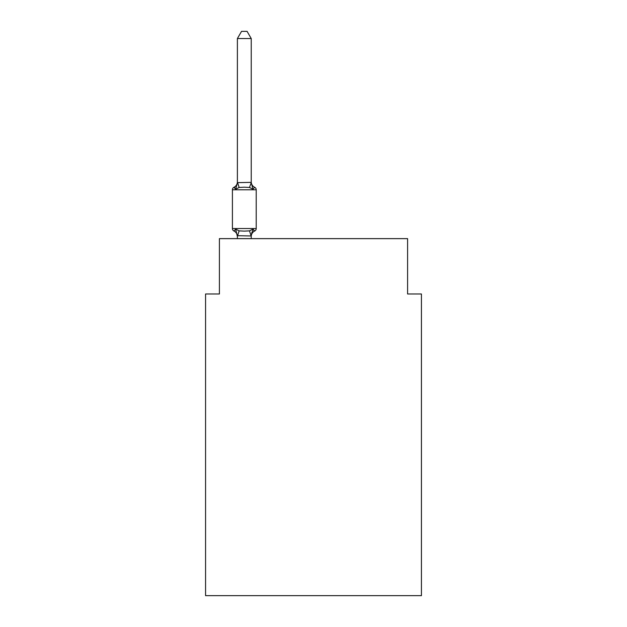 <?xml version="1.0" encoding="UTF-8"?>
<svg xmlns="http://www.w3.org/2000/svg" width="627" height="627" viewBox="0 0 627 627"><rect width="100%" height="100%" fill="white"/><g stroke="black" fill="none" stroke-linecap="round" stroke-linejoin="round"><path stroke-width="0.94" d="M421.43 595.65L421.43 293.992L407.597 293.992L407.597 238.636L219.403 238.636L219.403 293.992L205.57 293.992L205.57 595.65L421.43 595.65M251.231 38.545L237.39 38.545L241.544 31.35L247.077 31.35L251.231 38.545L251.231 182.645L252.963 189.252L254.656 187.301A2.767 2.767 0 0 1 256.216 189.793L256.216 228.534A2.767 2.767 0 0 1 254.656 231.026L252.963 229.074L254.656 231.026L252.963 229.074L254.656 231.026L252.963 229.074L254.656 231.026L252.963 229.074L254.656 231.026L252.963 229.074L254.656 231.026L252.963 229.074L254.656 231.026L252.963 229.074L254.656 231.026L252.963 229.074L254.656 231.026L252.963 229.074L254.656 231.026L252.963 229.074L254.656 231.026L252.963 229.074L254.656 231.026L252.963 229.074L254.656 231.026L252.963 229.074L254.656 231.026L252.963 229.074L254.656 231.026L252.963 229.074L254.656 231.026L252.963 229.074L254.656 231.026L252.963 229.074L254.656 231.026L252.963 229.074L254.656 231.026L252.963 229.074L254.656 231.026L252.963 229.074L254.656 231.026L252.963 229.074L254.656 231.026L252.963 229.074L254.656 231.026L252.963 229.074L254.656 231.026L252.963 229.074L254.656 231.026L252.963 229.074L254.656 231.026L252.963 229.074L254.656 231.026L252.963 229.074L254.656 231.026L252.963 229.074L254.656 231.026L252.963 229.074L251.121 235.971L237.39 235.681L237.39 236.497A6.09 6.09 0 0 0 233.965 231.026A2.767 2.767 0 0 1 232.413 228.534A2.767 2.767 0 0 0 233.965 231.026L235.666 229.074L233.965 231.026A2.767 2.767 0 0 1 232.413 228.534A2.767 2.767 0 0 0 233.965 231.026A2.767 2.767 0 0 1 232.413 228.534A2.767 2.767 0 0 0 233.965 231.026A2.767 2.767 0 0 1 232.413 228.534A2.767 2.767 0 0 0 233.965 231.026A2.767 2.767 0 0 1 232.413 228.534A2.767 2.767 0 0 0 233.965 231.026A2.767 2.767 0 0 1 232.413 228.534A2.767 2.767 0 0 0 233.965 231.026A2.767 2.767 0 0 1 232.413 228.534A2.767 2.767 0 0 0 233.965 231.026A2.767 2.767 0 0 1 232.413 228.534A2.767 2.767 0 0 0 233.965 231.026A2.767 2.767 0 0 1 232.413 228.534A2.767 2.767 0 0 0 233.965 231.026A2.767 2.767 0 0 1 232.413 228.534A2.767 2.767 0 0 0 233.965 231.026A2.767 2.767 0 0 1 232.413 228.534A2.767 2.767 0 0 0 233.965 231.026A2.767 2.767 0 0 1 232.413 228.534A2.767 2.767 0 0 0 233.965 231.026A2.767 2.767 0 0 1 232.413 228.534A2.767 2.767 0 0 0 233.965 231.026A2.767 2.767 0 0 1 232.413 228.534A2.767 2.767 0 0 0 233.965 231.026A2.767 2.767 0 0 1 232.413 228.534A2.767 2.767 0 0 0 233.965 231.026A2.767 2.767 0 0 1 232.413 228.534A2.767 2.767 0 0 0 233.965 231.026A2.767 2.767 0 0 1 232.413 228.534A2.767 2.767 0 0 0 233.965 231.026A2.767 2.767 0 0 1 232.413 228.534A2.767 2.767 0 0 0 233.965 231.026A2.767 2.767 0 0 1 232.413 228.534A2.767 2.767 0 0 0 233.965 231.026A2.767 2.767 0 0 1 232.413 228.534A2.767 2.767 0 0 0 233.965 231.026A2.767 2.767 0 0 1 232.413 228.534A2.767 2.767 0 0 0 233.965 231.026L235.666 229.074L233.965 231.026A2.767 2.767 0 0 1 232.413 228.534A2.767 2.767 0 0 0 233.965 231.026A2.767 2.767 0 0 1 232.413 228.534A2.767 2.767 0 0 0 233.965 231.026A2.767 2.767 0 0 1 232.413 228.534A2.767 2.767 0 0 0 233.965 231.026A2.767 2.767 0 0 1 232.413 228.534A2.767 2.767 0 0 0 233.965 231.026A2.767 2.767 0 0 1 232.413 228.534A2.767 2.767 0 0 0 233.965 231.026A2.767 2.767 0 0 1 232.413 228.534A2.767 2.767 0 0 0 233.965 231.026A2.767 2.767 0 0 1 232.413 228.534A2.767 2.767 0 0 0 233.965 231.026A2.767 2.767 0 0 1 232.413 228.534A2.767 2.767 0 0 0 233.965 231.026A2.767 2.767 0 0 1 232.413 228.534A2.767 2.767 0 0 0 233.965 231.026A2.767 2.767 0 0 1 232.413 228.534A2.767 2.767 0 0 0 233.965 231.026A2.767 2.767 0 0 1 232.413 228.534A2.767 2.767 0 0 0 233.965 231.026A2.767 2.767 0 0 1 232.413 228.534A2.767 2.767 0 0 0 233.965 231.026A2.767 2.767 0 0 1 232.413 228.534A2.767 2.767 0 0 0 233.965 231.026A2.767 2.767 0 0 1 232.413 228.534A2.767 2.767 0 0 0 233.965 231.026A2.767 2.767 0 0 1 232.413 228.534A2.767 2.767 0 0 0 233.965 231.026A2.767 2.767 0 0 1 232.413 228.534A2.767 2.767 0 0 0 233.965 231.026A2.767 2.767 0 0 1 232.413 228.534A2.767 2.767 0 0 0 233.965 231.026A2.767 2.767 0 0 1 232.413 228.534A2.767 2.767 0 0 0 233.965 231.026A2.767 2.767 0 0 1 232.413 228.534A2.767 2.767 0 0 0 233.965 231.026A2.767 2.767 0 0 1 232.413 228.534A2.767 2.767 0 0 0 233.965 231.026A2.767 2.767 0 0 1 232.413 228.534A2.767 2.767 0 0 0 233.965 231.026A2.767 2.767 0 0 1 232.413 228.534A2.767 2.767 0 0 0 233.965 231.026A2.767 2.767 0 0 1 232.413 228.534A2.767 2.767 0 0 0 233.965 231.026A2.767 2.767 0 0 1 232.413 228.534A2.767 2.767 0 0 0 233.965 231.026A2.767 2.767 0 0 1 232.413 228.534A2.767 2.767 0 0 0 233.965 231.026A2.767 2.767 0 0 1 232.413 228.534A2.767 2.767 0 0 0 233.965 231.026A2.767 2.767 0 0 1 232.413 228.534A2.767 2.767 0 0 0 233.965 231.026A2.767 2.767 0 0 1 232.413 228.534A2.767 2.767 0 0 0 233.965 231.026A2.767 2.767 0 0 1 232.413 228.534A2.767 2.767 0 0 0 233.965 231.026A2.767 2.767 0 0 1 232.413 228.534A2.767 2.767 0 0 0 233.965 231.026A2.767 2.767 0 0 1 232.413 228.534A2.767 2.767 0 0 0 233.965 231.026A2.767 2.767 0 0 1 232.413 228.534A2.767 2.767 0 0 0 233.965 231.026A2.767 2.767 0 0 1 232.413 228.534A2.767 2.767 0 0 0 233.965 231.026A2.767 2.767 0 0 1 232.413 228.534A2.767 2.767 0 0 0 233.965 231.026A2.767 2.767 0 0 1 232.413 228.534A2.767 2.767 0 0 0 233.965 231.026A2.767 2.767 0 0 1 232.413 228.534A2.767 2.767 0 0 0 233.965 231.026A2.767 2.767 0 0 1 232.413 228.534A2.767 2.767 0 0 0 233.965 231.026L235.666 229.074L233.965 231.026L235.666 229.074L233.965 231.026L235.666 229.074L233.965 231.026L235.666 229.074L233.965 231.026L235.666 229.074L233.965 231.026L235.666 229.074L233.965 231.026L235.666 229.074L233.965 231.026L235.666 229.074L233.965 231.026L235.666 229.074L233.965 231.026L235.666 229.074L233.965 231.026L235.666 229.074L233.965 231.026L235.666 229.074L233.965 231.026L235.666 229.074L233.965 231.026L235.666 229.074L233.965 231.026L235.666 229.074L233.965 231.026L235.666 229.074L233.965 231.026L235.666 229.074L233.965 231.026L235.666 229.074L233.965 231.026L235.666 229.074L233.965 231.026L235.666 229.074L233.965 231.026L235.666 229.074L233.965 231.026L235.666 229.074L233.965 231.026L235.666 229.074L233.965 231.026L235.666 229.074L233.965 231.026L235.666 229.074L233.965 231.026L235.666 229.074L233.965 231.026L235.666 229.074L233.965 231.026L235.666 229.074L233.965 231.026L235.666 229.074L239.122 230.861L244.311 231.136L249.499 230.861L252.963 229.074L254.656 231.026A2.767 2.767 0 0 0 256.216 228.534A2.767 2.767 0 0 1 254.656 231.026L253.864 230.642L254.656 231.026A2.767 2.767 0 0 0 256.216 228.534A2.767 2.767 0 0 1 254.656 231.026A2.767 2.767 0 0 0 256.216 228.534A2.767 2.767 0 0 1 254.656 231.026L253.864 230.642L254.656 231.026A2.767 2.767 0 0 0 256.216 228.534A2.767 2.767 0 0 1 254.656 231.026A2.767 2.767 0 0 0 256.216 228.534A2.767 2.767 0 0 1 254.656 231.026L253.864 230.642L254.656 231.026A2.767 2.767 0 0 0 256.216 228.534A2.767 2.767 0 0 1 254.656 231.026A2.767 2.767 0 0 0 256.216 228.534A2.767 2.767 0 0 1 254.656 231.026L253.864 230.642L254.656 231.026A2.767 2.767 0 0 0 256.216 228.534A2.767 2.767 0 0 1 254.656 231.026A2.767 2.767 0 0 0 256.216 228.534A2.767 2.767 0 0 1 254.656 231.026L253.864 230.642L254.656 231.026A2.767 2.767 0 0 0 256.216 228.534A2.767 2.767 0 0 1 254.656 231.026A2.767 2.767 0 0 0 256.216 228.534A2.767 2.767 0 0 1 254.656 231.026L253.864 230.642L254.656 231.026A2.767 2.767 0 0 0 256.216 228.534A2.767 2.767 0 0 1 254.656 231.026A2.767 2.767 0 0 0 256.216 228.534A2.767 2.767 0 0 1 254.656 231.026L253.864 230.642L254.656 231.026A2.767 2.767 0 0 0 256.216 228.534A2.767 2.767 0 0 1 254.656 231.026A2.767 2.767 0 0 0 256.216 228.534A2.767 2.767 0 0 1 254.656 231.026L253.864 230.642L254.656 231.026A2.767 2.767 0 0 0 256.216 228.534A2.767 2.767 0 0 1 254.656 231.026A2.767 2.767 0 0 0 256.216 228.534A2.767 2.767 0 0 1 254.656 231.026L253.864 230.642L254.656 231.026A2.767 2.767 0 0 0 256.216 228.534A2.767 2.767 0 0 1 254.656 231.026A2.767 2.767 0 0 0 256.216 228.534A2.767 2.767 0 0 1 254.656 231.026L253.864 230.642L254.656 231.026A2.767 2.767 0 0 0 256.216 228.534A2.767 2.767 0 0 1 254.656 231.026A2.767 2.767 0 0 0 256.216 228.534A2.767 2.767 0 0 1 254.656 231.026L253.864 230.642L254.656 231.026A2.767 2.767 0 0 0 256.216 228.534A2.767 2.767 0 0 1 254.656 231.026A2.767 2.767 0 0 0 256.216 228.534A2.767 2.767 0 0 1 254.656 231.026L253.864 230.642L254.656 231.026A2.767 2.767 0 0 0 256.216 228.534A2.767 2.767 0 0 1 254.656 231.026A2.767 2.767 0 0 0 256.216 228.534A2.767 2.767 0 0 1 254.656 231.026L253.864 230.642L254.656 231.026A2.767 2.767 0 0 0 256.216 228.534A2.767 2.767 0 0 1 254.656 231.026A2.767 2.767 0 0 0 256.216 228.534A2.767 2.767 0 0 1 254.656 231.026L253.864 230.642L254.656 231.026A2.767 2.767 0 0 0 256.216 228.534A2.767 2.767 0 0 1 254.656 231.026A2.767 2.767 0 0 0 256.216 228.534A2.767 2.767 0 0 1 254.656 231.026L253.864 230.642L254.656 231.026A2.767 2.767 0 0 0 256.216 228.534A2.767 2.767 0 0 1 254.656 231.026A2.767 2.767 0 0 0 256.216 228.534A2.767 2.767 0 0 1 254.656 231.026L253.864 230.642L254.656 231.026A2.767 2.767 0 0 0 256.216 228.534A2.767 2.767 0 0 1 254.656 231.026A2.767 2.767 0 0 0 256.216 228.534A2.767 2.767 0 0 1 254.656 231.026L253.864 230.642L254.656 231.026A2.767 2.767 0 0 0 256.216 228.534A2.767 2.767 0 0 1 254.656 231.026A2.767 2.767 0 0 0 256.216 228.534A2.767 2.767 0 0 1 254.656 231.026L253.864 230.642L254.656 231.026A2.767 2.767 0 0 0 256.216 228.534A2.767 2.767 0 0 1 254.656 231.026A2.767 2.767 0 0 0 256.216 228.534A2.767 2.767 0 0 1 254.656 231.026L253.864 230.642L254.656 231.026A2.767 2.767 0 0 0 256.216 228.534A2.767 2.767 0 0 1 254.656 231.026A2.767 2.767 0 0 0 256.216 228.534A2.767 2.767 0 0 1 254.656 231.026L253.864 230.642L254.656 231.026A2.767 2.767 0 0 0 256.216 228.534A2.767 2.767 0 0 1 254.656 231.026A2.767 2.767 0 0 0 256.216 228.534A2.767 2.767 0 0 1 254.656 231.026L253.864 230.642L254.656 231.026A2.767 2.767 0 0 0 256.216 228.534A2.767 2.767 0 0 1 254.656 231.026A2.767 2.767 0 0 0 256.216 228.534A2.767 2.767 0 0 1 254.656 231.026L253.864 230.642L254.656 231.026A2.767 2.767 0 0 0 256.216 228.534A2.767 2.767 0 0 1 254.656 231.026A2.767 2.767 0 0 0 256.216 228.534A2.767 2.767 0 0 1 254.656 231.026L253.864 230.642L254.656 231.026A2.767 2.767 0 0 0 256.216 228.534A2.767 2.767 0 0 1 254.656 231.026A2.767 2.767 0 0 0 256.216 228.534A2.767 2.767 0 0 1 254.656 231.026L253.864 230.642L254.656 231.026A2.767 2.767 0 0 0 256.216 228.534A2.767 2.767 0 0 1 254.656 231.026A2.767 2.767 0 0 0 256.216 228.534A2.767 2.767 0 0 1 254.656 231.026L253.864 230.642L254.656 231.026A2.767 2.767 0 0 0 256.216 228.534A2.767 2.767 0 0 1 254.656 231.026A2.767 2.767 0 0 0 256.216 228.534A2.767 2.767 0 0 1 254.656 231.026L253.864 230.642L254.656 231.026A2.767 2.767 0 0 0 256.216 228.534A2.767 2.767 0 0 1 254.656 231.026A2.767 2.767 0 0 0 256.216 228.534A2.767 2.767 0 0 1 254.656 231.026L253.864 230.642L254.656 231.026A2.767 2.767 0 0 0 256.216 228.534A2.767 2.767 0 0 1 254.656 231.026A2.767 2.767 0 0 0 256.216 228.534A2.767 2.767 0 0 1 254.656 231.026L253.864 230.642L254.656 231.026A2.767 2.767 0 0 0 256.216 228.534A2.767 2.767 0 0 1 254.656 231.026A2.767 2.767 0 0 0 256.216 228.534A2.767 2.767 0 0 1 254.656 231.026L253.864 230.642M252.963 189.252L254.656 187.301L252.963 189.252L249.499 187.473L244.311 187.191L239.122 187.473L235.666 189.252L233.965 187.301A2.767 2.767 0 0 0 232.413 189.793A2.767 2.767 0 0 1 233.965 187.301L234.757 187.685L233.965 187.301A2.767 2.767 0 0 0 232.413 189.793A2.767 2.767 0 0 1 233.965 187.301A2.767 2.767 0 0 0 232.413 189.793A2.767 2.767 0 0 1 233.965 187.301L234.757 187.685L233.965 187.301A2.767 2.767 0 0 0 232.413 189.793A2.767 2.767 0 0 1 233.965 187.301A2.767 2.767 0 0 0 232.413 189.793A2.767 2.767 0 0 1 233.965 187.301L234.757 187.685L233.965 187.301A2.767 2.767 0 0 0 232.413 189.793A2.767 2.767 0 0 1 233.965 187.301A2.767 2.767 0 0 0 232.413 189.793A2.767 2.767 0 0 1 233.965 187.301L234.757 187.685L233.965 187.301A2.767 2.767 0 0 0 232.413 189.793A2.767 2.767 0 0 1 233.965 187.301A2.767 2.767 0 0 0 232.413 189.793A2.767 2.767 0 0 1 233.965 187.301L234.757 187.685L233.965 187.301A2.767 2.767 0 0 0 232.413 189.793A2.767 2.767 0 0 1 233.965 187.301A2.767 2.767 0 0 0 232.413 189.793A2.767 2.767 0 0 1 233.965 187.301L234.757 187.685L233.965 187.301A2.767 2.767 0 0 0 232.413 189.793A2.767 2.767 0 0 1 233.965 187.301A2.767 2.767 0 0 0 232.413 189.793A2.767 2.767 0 0 1 233.965 187.301L234.757 187.685L233.965 187.301A2.767 2.767 0 0 0 232.413 189.793A2.767 2.767 0 0 1 233.965 187.301A2.767 2.767 0 0 0 232.413 189.793A2.767 2.767 0 0 1 233.965 187.301L234.757 187.685L233.965 187.301A2.767 2.767 0 0 0 232.413 189.793A2.767 2.767 0 0 1 233.965 187.301A2.767 2.767 0 0 0 232.413 189.793A2.767 2.767 0 0 1 233.965 187.301L234.757 187.685L233.965 187.301A2.767 2.767 0 0 0 232.413 189.793A2.767 2.767 0 0 1 233.965 187.301A2.767 2.767 0 0 0 232.413 189.793A2.767 2.767 0 0 1 233.965 187.301L234.757 187.685L233.965 187.301A2.767 2.767 0 0 0 232.413 189.793A2.767 2.767 0 0 1 233.965 187.301A2.767 2.767 0 0 0 232.413 189.793A2.767 2.767 0 0 1 233.965 187.301L234.757 187.685L233.965 187.301A2.767 2.767 0 0 0 232.413 189.793A2.767 2.767 0 0 1 233.965 187.301A2.767 2.767 0 0 0 232.413 189.793A2.767 2.767 0 0 1 233.965 187.301L234.757 187.685L233.965 187.301A2.767 2.767 0 0 0 232.413 189.793A2.767 2.767 0 0 1 233.965 187.301A2.767 2.767 0 0 0 232.413 189.793A2.767 2.767 0 0 1 233.965 187.301L234.757 187.685L233.965 187.301A2.767 2.767 0 0 0 232.413 189.793A2.767 2.767 0 0 1 233.965 187.301A2.767 2.767 0 0 0 232.413 189.793A2.767 2.767 0 0 1 233.965 187.301L234.757 187.685L233.965 187.301A2.767 2.767 0 0 0 232.413 189.793A2.767 2.767 0 0 1 233.965 187.301A2.767 2.767 0 0 0 232.413 189.793A2.767 2.767 0 0 1 233.965 187.301L234.757 187.685L233.965 187.301A2.767 2.767 0 0 0 232.413 189.793A2.767 2.767 0 0 1 233.965 187.301A2.767 2.767 0 0 0 232.413 189.793A2.767 2.767 0 0 1 233.965 187.301L234.757 187.685L233.965 187.301A2.767 2.767 0 0 0 232.413 189.793A2.767 2.767 0 0 1 233.965 187.301A2.767 2.767 0 0 0 232.413 189.793A2.767 2.767 0 0 1 233.965 187.301L234.757 187.685L233.965 187.301A2.767 2.767 0 0 0 232.413 189.793A2.767 2.767 0 0 1 233.965 187.301A2.767 2.767 0 0 0 232.413 189.793A2.767 2.767 0 0 1 233.965 187.301L234.757 187.685L233.965 187.301A2.767 2.767 0 0 0 232.413 189.793A2.767 2.767 0 0 1 233.965 187.301A2.767 2.767 0 0 0 232.413 189.793A2.767 2.767 0 0 1 233.965 187.301L234.757 187.685L233.965 187.301A2.767 2.767 0 0 0 232.413 189.793A2.767 2.767 0 0 1 233.965 187.301A2.767 2.767 0 0 0 232.413 189.793A2.767 2.767 0 0 1 233.965 187.301L234.757 187.685L233.965 187.301A2.767 2.767 0 0 0 232.413 189.793A2.767 2.767 0 0 1 233.965 187.301A2.767 2.767 0 0 0 232.413 189.793A2.767 2.767 0 0 1 233.965 187.301L234.757 187.685L233.965 187.301A2.767 2.767 0 0 0 232.413 189.793A2.767 2.767 0 0 1 233.965 187.301A2.767 2.767 0 0 0 232.413 189.793A2.767 2.767 0 0 1 233.965 187.301L234.757 187.685L233.965 187.301A2.767 2.767 0 0 0 232.413 189.793A2.767 2.767 0 0 1 233.965 187.301A2.767 2.767 0 0 0 232.413 189.793A2.767 2.767 0 0 1 233.965 187.301L234.757 187.685L233.965 187.301A2.767 2.767 0 0 0 232.413 189.793A2.767 2.767 0 0 1 233.965 187.301A2.767 2.767 0 0 0 232.413 189.793A2.767 2.767 0 0 1 233.965 187.301L234.757 187.685L233.965 187.301A2.767 2.767 0 0 0 232.413 189.793A2.767 2.767 0 0 1 233.965 187.301A2.767 2.767 0 0 0 232.413 189.793A2.767 2.767 0 0 1 233.965 187.301L234.757 187.685L233.965 187.301A2.767 2.767 0 0 0 232.413 189.793A2.767 2.767 0 0 1 233.965 187.301A2.767 2.767 0 0 0 232.413 189.793A2.767 2.767 0 0 1 233.965 187.301L234.757 187.685L233.965 187.301A2.767 2.767 0 0 0 232.413 189.793A2.767 2.767 0 0 1 233.965 187.301A2.767 2.767 0 0 0 232.413 189.793A2.767 2.767 0 0 1 233.965 187.301L234.757 187.685L233.965 187.301A2.767 2.767 0 0 0 232.413 189.793A2.767 2.767 0 0 1 233.965 187.301A2.767 2.767 0 0 0 232.413 189.793A2.767 2.767 0 0 1 233.965 187.301L234.757 187.685L233.965 187.301A2.767 2.767 0 0 0 232.413 189.793A2.767 2.767 0 0 1 233.965 187.301A2.767 2.767 0 0 0 232.413 189.793A2.767 2.767 0 0 1 233.965 187.301L234.757 187.685M251.231 182.645L249.499 187.473M251.231 235.681L251.882 232.429L251.231 235.681M233.965 187.301L235.666 189.252L233.965 187.301A2.767 2.767 0 0 0 232.413 189.793A2.767 2.767 0 0 1 233.965 187.301L235.666 189.252L233.965 187.301A6.09 6.09 0 0 0 237.39 181.83L237.39 182.645L251.121 182.363M256.216 189.793L232.413 189.793L232.413 228.534L256.216 228.534A2.767 2.767 0 0 1 254.656 231.026A6.09 6.09 0 0 0 251.231 236.497M237.39 38.545L237.39 182.394M251.231 238.636L251.231 235.932M237.39 238.636L237.39 235.932M235.666 229.074L237.39 236.497M252.963 229.074L254.656 231.026M235.666 189.252L237.39 182.645M251.231 181.83A6.09 6.09 0 0 0 254.656 187.301M239.122 230.861L237.508 235.971M249.499 230.861L251.121 235.971M237.508 182.363L239.122 187.473"/></g></svg>
